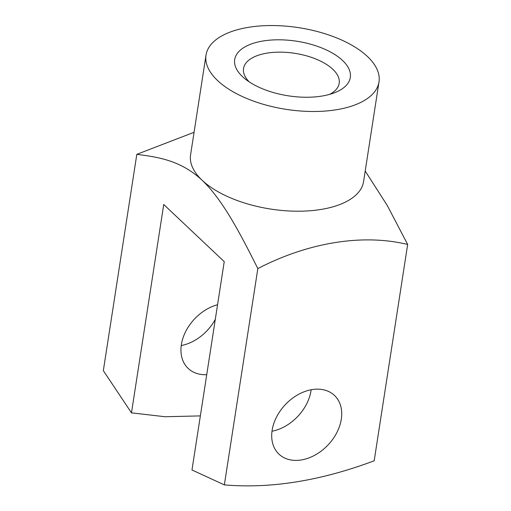 <?xml version="1.0" encoding="UTF-8"?>
<svg xmlns="http://www.w3.org/2000/svg" width="511" height="511" viewBox="0 0 511 511"><rect width="100%" height="100%" fill="white"/><g stroke="black" fill="none" stroke-linecap="round" stroke-linejoin="round"><path stroke-width="0.77" d="M257.838 268.575L224.348 484.888C270.817 488.848 320.761 480.819 374.18 460.788L407.663 244.469C363.002 233.616 308.625 242.246 257.838 268.575C241.045 235.258 223.524 200.727 202.152 180.281A87.528 41.327 8.8 0 0 296.635 211.209A87.528 41.327 8.8 0 0 363.564 181.622L379.002 81.913A87.528 41.327 8.8 0 0 367.422 56.472A87.528 41.327 8.8 0 0 272.938 25.55A87.528 41.327 8.8 0 0 206.01 55.131A87.528 41.327 8.8 0 0 286.186 109.36A87.528 41.327 8.8 0 0 379.002 81.913M407.663 244.469L387.344 205.62L365.205 171.032M272.127 430.339A40.395 29.37 133.4 0 0 278.968 454.151A40.395 29.37 133.4 0 0 328.062 444.94A40.395 29.37 133.4 0 0 334.437 395.399A40.395 29.37 133.4 0 0 298.041 394.645A40.395 29.37 133.4 0 0 272.127 430.339M342.568 60.47A58.497 27.62 8.8 0 0 261.044 41.346A58.497 27.62 8.8 0 0 245.312 79.058A58.497 27.62 8.8 0 0 334.309 92.836A58.497 27.62 8.8 0 0 342.568 60.47M206.01 55.131L190.571 154.846A87.528 41.327 8.8 0 0 202.152 180.281C180.575 160.211 158.097 157.145 136.82 154.328L103.337 370.647L131.474 412.85L164.989 416.733L200.35 415.903M131.474 412.85L163.731 204.509L224.233 261.632L191.983 469.973L224.348 484.888M329.678 94.356A48.398 22.848 8.8 0 0 339.189 83.312A48.398 22.848 8.8 0 0 332.782 69.241A48.398 22.848 8.8 0 0 280.545 52.148A48.398 22.848 8.8 0 0 243.536 68.5A48.398 22.848 8.8 0 0 249.259 81.907M217.565 304.722A40.395 29.37 133.4 0 0 181.367 344.657A40.395 29.37 133.4 0 0 188.214 368.469A40.395 29.37 133.4 0 0 206.731 374.684M311.154 389.759A40.395 29.37 -46.6 0 1 311.027 390.653A40.395 29.37 -46.6 0 1 271.999 431.233M215.303 319.324A40.395 29.37 -46.6 0 1 181.239 345.551M194.059 132.304L136.82 154.328"/></g></svg>
